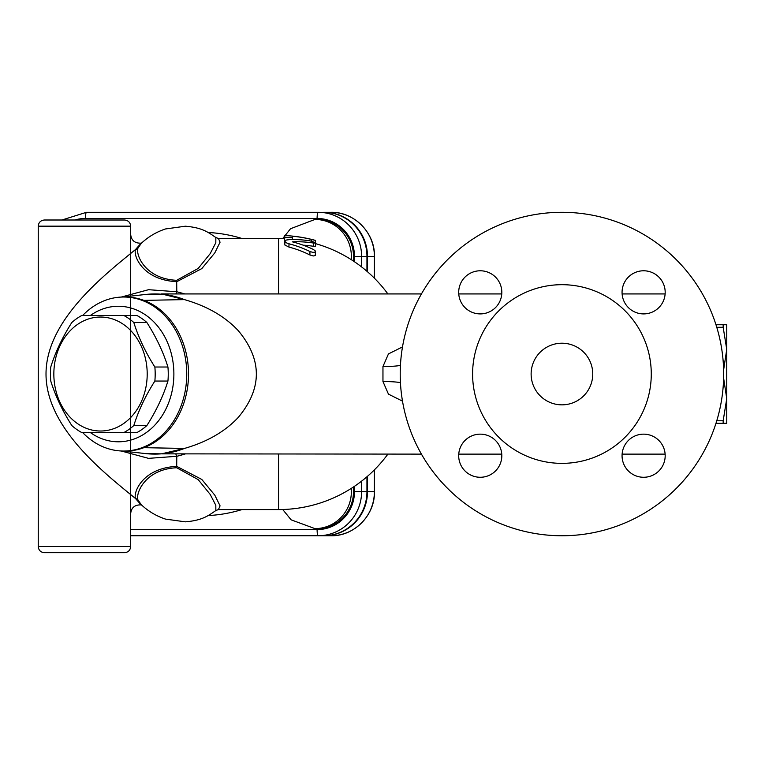 <?xml version="1.0" encoding="UTF-8"?>
<svg xmlns="http://www.w3.org/2000/svg" width="765" height="765" viewBox="0 0 765 765"><rect width="100%" height="100%" fill="white"/><g stroke="black" fill="none" stroke-linecap="round" stroke-linejoin="round"><path stroke-width="1.15" d="M133.818 322.514C138.436 337.346 145.446 352.177 154.865 367.018L167.937 367.018C163.318 352.177 156.309 337.346 146.89 322.514L133.818 322.514A63.925 52.364 90 0 0 123.863 315.496L136.945 315.496A63.925 52.364 -90 0 1 146.89 322.514M154.865 367.018A63.925 52.364 90 0 1 155.18 374.028A63.925 52.364 90 0 1 154.865 381.047C145.446 395.878 138.436 410.709 133.818 425.541A63.925 52.364 90 0 1 123.863 432.56L81.769 432.56A63.925 52.364 90 0 1 71.814 425.541C62.405 410.709 55.396 395.878 50.767 381.047A63.925 52.364 90 0 1 50.767 367.018C55.396 352.177 62.405 337.346 71.814 322.514A63.925 52.364 90 0 1 81.769 315.496L123.863 315.496M147.205 374.028A56.993 46.684 -90 0 0 77.179 324.676A56.993 46.684 -90 0 0 77.179 423.38A56.993 46.684 -90 0 0 147.205 374.028M123.863 432.56L136.945 432.56A63.925 52.364 -90 0 0 146.89 425.541C156.309 410.709 163.318 395.878 167.937 381.047A63.925 52.364 -90 0 0 167.937 367.018M90.385 315.496A67.769 55.52 90 0 1 171.953 356.327A67.769 55.52 90 0 1 118.365 441.797A67.769 55.52 90 0 1 90.385 432.56M82.668 432.56A77.016 63.084 -90 0 0 123.672 451.044A77.016 63.084 -90 0 0 186.058 385.407A77.016 63.084 -90 0 0 142.099 300.377A77.016 63.084 -90 0 0 123.672 297.011A77.016 63.084 -90 0 0 82.668 315.496M421.439 293.932L161.472 293.932L184.422 299.612C172.02 294.745 159.187 293.014 145.943 294.429L122.448 297.03M143.868 447.678L184.422 448.443L161.472 453.846L145.924 453.626C159.187 455.041 172.02 453.31 184.422 448.443C206.98 441.988 224.948 431.632 238.307 417.365C262.357 388.477 262.357 359.588 238.307 330.69C224.948 316.423 206.98 306.067 184.422 299.612L143.868 300.377A77.016 63.084 90 0 1 188.525 374.028A77.016 63.084 90 0 1 143.868 447.678A77.016 63.084 90 0 1 125.431 451.044L123.672 451.044M123.672 297.011L125.431 297.011A77.016 63.084 90 0 1 143.868 300.377M145.924 453.626L122.457 451.025M177.643 450.795L164.762 453.502M145.742 294.449L163.041 294.362M165.862 294.707L177.643 297.26M175.845 293.932A12.326 2.209 103.8 0 0 176.792 291.752L148.553 289.696L121.205 297.078M121.205 450.987L148.534 458.359L176.792 456.303A12.326 2.209 76.2 0 0 175.845 454.123M278.536 454.123L278.536 509.576L218.427 509.576L220.071 505.875L214.802 495.165L201.807 479.454L176.792 466.382C143.208 467.931 133.292 491.694 135.453 498.464C104.623 473.286 46.082 428.008 46.015 374.123C45.929 320.191 104.614 274.769 135.453 249.591C133.292 256.361 143.208 280.124 176.792 281.673L201.807 268.601L214.802 252.89L220.071 242.18L218.427 238.489L278.536 238.489L278.536 293.932M141.544 243.146C134.917 243.5 131.293 240.554 130.662 234.329L130.662 513.736C131.284 507.511 134.908 504.575 141.544 504.91M141.305 504.737L137.92 499.861A6.158 5.881 165.2 0 0 135.453 498.464L140.98 504.709M140.98 243.346L135.453 249.591A6.158 5.881 14.8 0 0 137.92 248.195L141.305 243.318M353.229 487.133A36.969 36.404 90 0 1 317.112 528.625L314.96 528.625A36.969 36.404 90 0 0 351.231 488.433M351.231 259.631A36.969 36.404 -90 0 0 314.96 219.44L317.102 219.44A36.969 36.404 90 0 1 353.229 260.922M354.463 486.311L354.463 491.656L366.951 491.656L366.951 476.758M366.951 271.298L366.951 256.399A44.102 43.433 90 0 0 323.519 212.297L324.054 212.297A44.102 43.433 90 0 1 367.487 256.399L367.487 271.757M366.951 491.656A44.102 43.433 90 0 1 323.519 535.758L318.173 535.758A44.102 43.433 -90 0 0 361.606 491.656L361.606 481.137M367.487 476.299L367.487 491.656A44.102 43.433 90 0 1 324.054 535.758L330.958 535.758A44.102 43.433 90 0 0 374.391 491.656L374.391 469.863M137.92 499.861C135.568 493.129 145.283 469.165 176.677 467.75L176.792 456.303L184.901 454.123M184.901 293.932L176.792 291.752L176.677 280.315C145.293 278.89 135.568 254.927 137.92 248.195M561.94 535.758A161.731 161.731 0 0 1 400.458 365.077A161.731 161.731 0 0 1 567.917 212.412A161.731 161.731 0 0 1 723.642 377.011A161.731 161.731 0 0 1 561.94 535.758M309.93 240.832A134.449 120.411 90 0 0 288.969 239.674L286.32 240.038L284.695 241.224L286.081 242.725L288.969 243.786A133.645 119.694 90 0 1 309.93 251.503L312.856 252.383L315.056 252.163L315.352 251.006L313.363 249.447A135.529 121.377 -90 0 0 292.393 241.845A132.278 118.47 -90 0 1 313.363 243.021L315.266 243.088L315.151 242.495L309.93 240.832M315.496 251.503L315.266 255.529L313.325 255.95L309.93 254.994A130.442 116.825 -90 0 0 288.969 247.066L284.896 245.039L284.695 241.271M315.496 242.888L315.429 246.273L313.363 246.282A129.046 115.572 90 0 0 303.179 245.173M315.496 241.195L315.429 240.401A138.628 138.628 0 0 0 286.215 235.62L284.695 235.62L284.695 240.277L284.695 237.16L292.393 237.724L292.393 239.588L292.393 236.175A138.551 138.551 0 0 1 311.651 239.493C316.595 240.707 316.595 240.688 311.651 239.455M295.185 239.588A135.462 135.462 0 0 0 292.393 239.273M284.695 235.62L284.695 237.16M292.393 237.724L292.393 236.136M218.427 238.489L215.854 237.533L215.816 242.744L210.174 253.664L198.202 268.429L176.677 280.315M176.677 467.75L198.202 479.626L210.174 494.391L215.816 505.311L215.854 510.523C207.573 516.308 201.692 520.43 185.35 521.845L165.498 519.1C156.471 516.117 148.477 511.402 141.525 504.957M124.504 220.004L44.408 220.004C40.669 220.368 38.613 222.424 38.25 226.163L130.662 226.163C130.299 222.424 128.252 220.368 124.504 220.004M38.25 546.535C38.613 550.284 40.669 552.33 44.408 552.703L124.504 552.703C128.252 552.33 130.299 550.284 130.662 546.535L38.25 546.535L38.25 226.163M622.06 292.345A21.563 21.563 0 0 1 644.426 270.791A21.563 21.563 0 0 1 665.129 293.932L622.117 293.932A21.563 21.563 0 0 1 622.06 292.345M458.751 293.932A21.563 21.563 0 0 1 480.257 270.781A21.563 21.563 0 0 1 501.764 293.932L458.751 293.932M501.821 455.711A21.563 21.563 0 0 1 479.464 477.264A21.563 21.563 0 0 1 458.751 454.123L501.764 454.123A21.563 21.563 0 0 1 501.821 455.711M665.129 454.123A21.563 21.563 0 0 1 643.623 477.274A21.563 21.563 0 0 1 622.117 454.123L665.129 454.123M643.623 477.274A21.563 21.563 0 0 1 624.948 444.934A21.563 21.563 0 0 1 662.299 444.934A21.563 21.563 0 0 1 643.623 477.274M458.694 455.711A21.563 21.563 0 0 1 491.034 437.035A21.563 21.563 0 0 1 491.034 474.386A21.563 21.563 0 0 1 458.694 455.711M480.257 270.781A21.563 21.563 0 0 1 498.933 303.122A21.563 21.563 0 0 1 461.582 303.122A21.563 21.563 0 0 1 480.257 270.781M665.187 292.345A21.563 21.563 0 0 1 632.846 311.02A21.563 21.563 0 0 1 632.846 273.669A21.563 21.563 0 0 1 665.187 292.345M651.273 374.028A89.333 89.333 0 0 0 517.274 296.657A89.333 89.333 0 0 0 517.274 451.398A89.333 89.333 0 0 0 651.273 374.028M723.671 374.028A161.731 161.731 0 0 1 557.465 535.691A161.731 161.731 0 0 1 400.458 365.077A161.731 161.731 0 0 1 566.416 212.364A161.731 161.731 0 0 1 723.671 374.028M592.751 374.028A30.801 30.801 0 0 1 546.535 400.707A30.801 30.801 0 0 1 546.535 347.348A30.801 30.801 0 0 1 592.751 374.028M400.449 365.345A18.484 1.731 0 0 1 382.959 366.521L382.959 381.534A18.484 1.731 180 0 1 400.449 382.71M382.959 381.534L388.457 394.138L402.495 401.128M402.495 346.928L388.448 353.918L382.959 366.521M421.439 454.123L161.472 453.846M723.614 369.954L726.75 349.385L723.164 327.277L716.767 327.277M723.164 327.277L723.164 324.743L726.75 324.743L726.75 423.313L715.973 423.313M716.767 420.779L723.164 420.779L726.75 398.67L723.614 378.101M133.818 425.541L146.89 425.541M167.937 381.047L154.865 381.047M715.973 324.743L723.164 324.743M723.164 423.313L723.164 420.779M374.477 278.288L374.477 256.399C375.08 232.866 354.243 211.695 330.958 212.297L324.054 212.297L330.958 212.297A44.102 43.433 90 0 1 374.391 256.399L374.391 278.192M317.102 218.465A6.158 1.071 -90 0 1 318.173 212.297L86.493 212.297A6.158 1.071 90 0 0 85.422 218.465L317.102 218.465A37.944 37.361 90 0 1 354.463 256.399L354.463 261.754M130.662 535.758L318.173 535.758A6.158 1.071 90 0 1 317.102 529.6L130.662 529.6M241.96 238.489A141.707 139.555 -90 0 0 208.166 232.493M208.166 515.562A141.707 139.555 -90 0 0 241.96 509.576M354.463 491.656A37.944 37.361 90 0 1 317.102 529.6M74.884 220.004A37.944 37.361 90 0 1 85.422 218.465M361.606 266.928L361.606 256.399L366.951 256.399M354.463 256.399L361.606 256.399A44.102 43.433 -90 0 0 318.173 212.297M374.477 469.767L374.477 491.656L367.487 491.656M374.477 256.399L367.487 256.399M309.93 251.503L309.93 254.994M288.969 243.786L288.969 247.066M313.363 243.021L313.363 246.282M311.651 239.493L311.651 241.176M130.662 546.535L130.662 513.736M130.662 234.32L130.662 226.163M284.695 237.982L284.695 238.623A135.539 135.539 0 0 0 278.536 238.489M215.854 237.533C207.573 231.747 201.692 227.626 185.36 226.211L165.508 228.955C156.471 231.938 148.477 236.653 141.525 243.098M218.417 509.576L215.854 510.523M387.884 293.932A135.539 135.539 0 0 0 315.496 243.624M278.536 509.576A135.539 135.539 0 0 0 387.884 454.123M374.477 491.656C375.08 515.189 354.243 536.361 330.958 535.758M314.96 219.44L290.537 228.725L282.715 238.546M61.917 220.004L86.493 212.297M282.715 509.509L291.111 519.827L314.96 528.625"/></g></svg>
